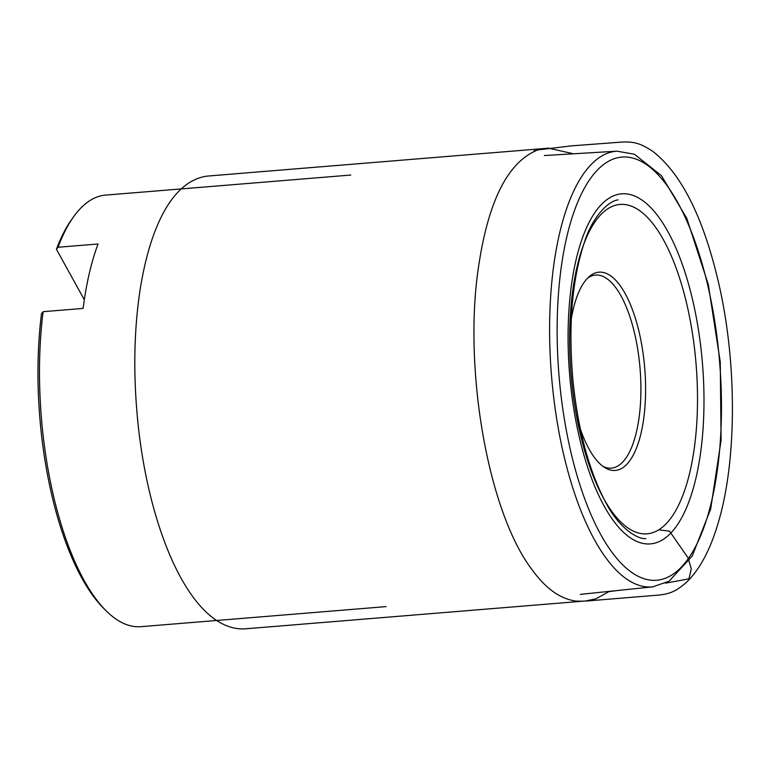 <?xml version="1.0" encoding="UTF-8"?>
<svg xmlns="http://www.w3.org/2000/svg" width="771" height="771" viewBox="0 0 771 771"><rect width="100%" height="100%" fill="white"/><g stroke="black" fill="none" stroke-linecap="round" stroke-linejoin="round"><path stroke-width="1.16" d="M350.776 175.046L105.588 195.111A216.506 82.15 85.3 0 0 73.553 216.844A216.506 82.15 85.3 0 0 58.047 247.26L98.033 243.983A216.506 82.15 85.3 0 0 83.104 308.419L43.128 311.686L41.489 313.701A213.654 81.071 -94.7 0 0 103.372 608.03L105.772 610.449A216.506 82.15 85.3 0 0 140.9 626.678L386.098 606.613M43.128 311.686A216.506 82.15 85.3 0 0 105.772 610.449M104.567 609.215A213.654 81.071 -94.7 0 1 103.372 608.03M84.309 299.726L56.418 249.264A213.654 81.071 -94.7 0 1 71.578 219.61A213.654 81.071 -94.7 0 1 72.57 218.251M569.692 331.173A99.469 37.74 -94.7 0 1 586.683 279.121A99.469 37.74 -94.7 0 1 589.189 276.625A99.469 37.74 -94.7 0 1 644.729 368.22A99.469 37.74 -94.7 0 1 604.821 467.611A99.469 37.74 -94.7 0 1 576.708 416.966M56.418 249.264L58.047 247.26M603.009 466.388A96.857 36.757 85.3 0 0 611.336 468.132A96.857 36.757 85.3 0 0 640.065 368.596A96.857 36.757 85.3 0 0 595.54 275.064A96.857 36.757 85.3 0 0 587.598 278.138M609.003 591.617L617.282 590.538M665.431 583.175L688.966 578.848L691.288 568.719L687.983 557.722L669.527 531.18L658.8 529.802M599.597 215.976A165.283 62.721 85.3 0 0 570.154 318.442L570.154 318.442A165.283 62.721 85.3 0 0 579.243 429.447L579.243 429.447A165.283 62.721 85.3 0 0 667.503 522.285A165.283 62.721 85.3 0 0 687.732 308.246A165.283 62.721 85.3 0 0 599.597 215.976M672.1 531.672A175.634 66.643 -94.7 0 1 568.121 343.587A175.634 66.643 -94.7 0 1 667.85 231.531A175.634 66.643 -94.7 0 1 672.1 531.672M682.923 565.403A212.324 80.569 -94.7 0 1 569.692 446.872A212.324 80.569 -94.7 0 1 595.684 171.914A212.324 80.569 -94.7 0 1 708.915 290.445A212.324 80.569 -94.7 0 1 682.923 565.403M617.041 151.183L634.398 154.229L661.46 175.663L686.778 218.299L708.298 284.489L720.259 361.965L721.087 440.27L710.66 509.062L692.223 556.036L669.035 581.218L652.7 586.856A218.569 82.94 -94.7 0 1 555.978 414.268A218.569 82.94 -94.7 0 1 589.285 166.546A218.569 82.94 -94.7 0 1 617.041 151.183L544.345 155.54M321.208 166.758L263.711 171.49M300.767 624.279L358.284 619.595M719.208 285.472C704.048 218.887 681.95 174.217 652.921 151.453C642.339 144.63 635.979 141.286 621.657 142.095L572.034 145.815L538.746 149.815C538.543 149.95 530.188 151.54 535.864 150.759C507.752 163.221 488.843 200.624 479.128 262.978C462.407 365.724 487.629 512.223 532.482 570.241C544.798 587.145 557.963 597.178 571.986 600.339C574.694 601.284 580.447 601.438 589.237 600.802L659.08 595.048C672.206 593.593 677.719 589.748 686.431 582.336C699.364 569.942 709.715 550.908 717.483 525.253C736.758 463.699 737.404 365.724 719.208 285.472M618.13 199.901C608.656 200.691 592.089 216.844 584.119 243.164C571.909 280.548 568.188 326.412 572.969 380.758C578.105 430.314 589.015 470.811 605.688 502.268C617.744 526.429 636.518 539.363 645.847 538.611M264.646 171.384L207.158 176.116C172.877 180.665 149.969 225.99 139.888 291.187C134.25 329.198 133.316 369.984 137.065 413.535C146.577 524.964 189.531 630.717 244.214 628.905L301.731 624.231M490.751 152.88L433.312 157.602M470.368 610.401L527.807 605.717M573.518 153.795L548.567 148.157L489.71 152.995M526.766 605.775L585.411 601.004L595.973 598.826L609.331 591.367M434.295 157.506L376.855 162.228M413.911 615.017L471.36 610.343M377.751 162.132L320.331 166.854M357.387 619.643L414.846 614.969M652.7 586.856L580.255 594.383M71.578 219.61L73.553 216.844M570.154 318.442C568.333 355.845 571.359 392.844 579.243 429.447"/></g></svg>
